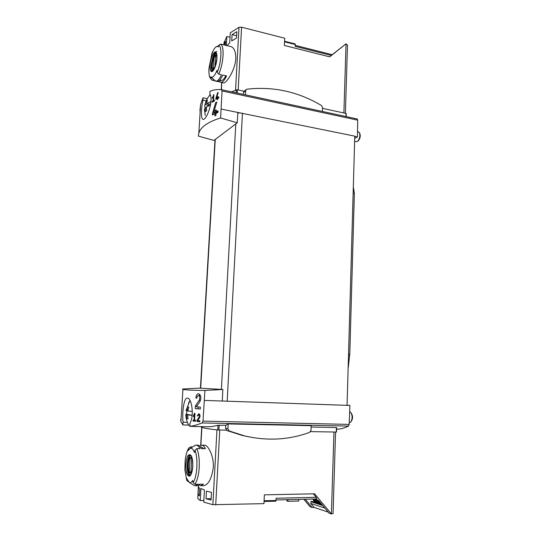 <?xml version="1.0" encoding="UTF-8"?>
<svg xmlns="http://www.w3.org/2000/svg" width="541" height="541" viewBox="0 0 541 541"><rect width="100%" height="100%" fill="white"/><g stroke="black" fill="none" stroke-linecap="round" stroke-linejoin="round"><path stroke-width="0.81" d="M194.388 414.663L194.063 420.141L193.103 420.026L193.042 421.006L195.511 421.304L195.571 420.316L194.557 420.201L194.963 413.317L194.469 413.263L193.259 416.171L193.55 416.665L194.388 414.663L194.882 414.677M182.601 389.006L182.926 389.324C184.522 389.96 191.852 390.332 204.911 390.446L222.845 389.486L199.433 388.134L182.601 389.006M204.911 390.446L203.017 421.135L201.996 422.954C197.107 424.895 193.049 426.01 189.81 426.308L189.945 423.515C194.584 415.015 191.5 397.594 187.348 398.102C183.724 397.513 182.026 413.256 183.034 422.237L182.851 424.949L180.917 421.75L180.721 419.207L181.073 419.214M198.405 395.586C199.879 396.37 200.136 397.933 199.189 400.279L195.389 406L195.233 408.583L200.285 409.037L200.393 407.136L196.383 406.791L199.852 401.713C201.495 397.709 201.049 395.038 198.513 393.706C197.039 393.889 196.153 395.343 195.856 398.081L196.829 398.156C197.012 396.546 197.539 395.694 198.405 395.586L200.528 395.721M198.709 414.683C199.514 415.103 199.663 415.928 199.156 417.165L197.066 420.114L196.985 421.473L199.744 421.777L199.798 420.783L197.634 420.546L199.514 417.929C200.386 415.813 200.136 414.406 198.743 413.696L197.309 415.955L197.864 416.009L198.709 414.683L199.839 414.717M215.805 98.604L215.771 99.226L217.259 98.55L217.191 99.706L217.746 99.47L217.813 98.313L218.814 97.887L218.868 97.022L217.861 97.441L217.915 96.575L216.474 98.056L218.212 92.504L217.597 92.775L215.805 98.604L216.718 98.793M220.606 117.965C208.035 121.867 200.779 126.925 198.831 133.147L198.324 136.095L213.986 140.423L237.235 122.807L220.606 117.965L222.047 90.949L357.736 120.163L357.229 118.979L221.445 89.657M199.893 110.804L200.623 104.379L203.024 97.799L202.895 100.146C201.137 108.538 200.765 119.135 203.031 119.291C206.479 120.785 214.053 100.227 209.813 93.762L209.989 91.314C213.073 89.867 216.84 89.299 221.269 89.617L222.047 90.949M213.33 96.068L213.046 100.863L212.113 101.37L212.058 102.229L214.459 100.978L214.506 100.112L213.526 100.612L213.884 94.587L212.241 98.043L212.525 98.273L213.33 96.068L213.79 96.163M212.424 113.732L212.349 114.935L215.02 113.684L214.892 115.916L215.92 115.476L216.055 113.245L217.962 112.467L218.057 110.79L216.15 111.568L216.251 109.891L215.223 110.337L215.122 112.014L213.607 112.704L216.826 102.039L215.683 102.547L212.424 113.732L214.141 114.083M264.062 501.487L275.91 501.189L276.099 498.234L316.208 497.307L313.293 493.818M206.013 498.741L206.439 491.113L211.484 492.391L211.058 500.1L206.013 498.741L211.139 498.626M198.04 494.548L198.466 487.184L199.798 488.435L199.372 495.887L198.04 494.548L199.446 494.521M223.94 43.091L226.828 36.47L226.314 45.505M226.895 45.647L229.709 42.888L230.277 32.839L238.994 27.32L241.584 27.192L238.189 89.955M230.96 46.614C234.158 47.689 235.775 51.72 235.815 58.705C235.146 70.601 225.807 83.95 223.548 82.868M232.075 34.624L231.717 40.927L236.532 38.026L236.884 31.669L232.075 34.624L236.66 35.767M225.286 45.255L225.502 41.481L224.042 44.917M332.188 54.702L346.037 43.814L329.706 56.859L284.39 45.485L284.715 38.215L241.584 27.192M230.026 37.261L226.828 36.47M314.7 499.275L318.527 500.479L329.124 513.179L331.403 513.95L314.591 493.791L264.36 494.846L263.967 503.644L212.87 504.699L203.727 502.116L204.417 489.95L200.934 488.55L200.244 500.574L197.79 498.444L198.378 485.054M346.098 116.579L346.037 113.461L322.537 108.342M311.143 427.025L336.407 427.539L336.495 432.056L310.588 431.623M203.024 97.799L207.277 98.685M196.741 426.511L207.785 426.768C210.469 426.808 213.884 426.308 218.043 425.273L225.78 425.3L228.18 423.928L311.19 425.672L311.021 430.311L309.675 432.333C288.901 439.975 267.186 441.152 244.525 435.87L229.215 430.974L227.93 428.797L228.18 423.928M189.81 426.308L197.823 426.578M182.851 424.949L188.653 425.064M336.583 429.223C340.512 429.175 344.482 428.127 348.492 426.071L349.188 424.401L349.892 405.419L347.065 405.202M324.857 508.067L310.818 503.448L314.125 507.39L328.259 512.138M222.588 44.599L220.539 44.105L218.821 45.194L218.354 46.878L216.961 46.438L218.632 45.857M212.451 51.895L211.998 53.552C213.627 49.299 215.284 46.925 216.961 46.438M215.365 52.064L216.813 51.456M215.068 80.913L211.673 79.96L210.848 78.492L210.922 76.95C212.755 77.985 214.77 75.814 216.968 70.431L217.218 72.311L218.78 74.185L221.512 74.8C219.43 79.304 217.468 81.421 215.643 81.15L210.821 76.869M216.982 58.09C216.664 65.096 213.053 73.204 211.173 71.331C209.252 69.945 209.901 60.734 212.295 55.304C215.264 49.975 216.826 50.901 216.982 58.09M215.643 81.15L216.887 81.427C218.726 81.698 220.687 79.581 222.784 75.084L226.571 75.936C224.468 80.42 222.479 82.523 220.62 82.252L220.038 82.009L220.14 80.284M217.502 81.454L220.038 82.009M227.599 45.816L222.926 44.646M188.376 481.76L186.726 480.327L186.402 477.96L189.255 482.403L193.536 485.135M189.255 482.403C190.466 482.924 191.636 482.261 192.779 480.415L193.049 482.538L194.76 484.296L197.783 484.249L195.24 485.798L194.226 485.575M194.483 445.757L196.194 445.101C197.546 445.135 198.763 446.318 199.845 448.658L196.85 448.638L194.949 450.382L194.429 452.486C193.218 449.138 191.785 447.792 190.121 448.455L188.052 450.673L188.782 448.056L190.432 446.913L192.582 446.934M192.826 466.518C191.575 475.979 189.607 478.454 186.915 473.943C185.036 469.013 185.786 458.301 188.214 455.265C191.216 453.284 192.752 457.037 192.826 466.518M195.24 485.798L196.626 485.777L199.183 484.229L203.369 484.175L200.785 485.717L203.666 485.676C208.461 484.695 211.673 478.629 213.316 467.471C213.986 455.813 208.001 444.891 204.478 445.175L201.671 445.142C203.044 445.182 204.282 446.366 205.384 448.692L201.232 448.665C200.15 446.332 198.926 445.148 197.566 445.108L196.194 445.101M200.785 485.717L198.716 484.75M199.582 446.102L201.671 445.142M345.388 113.319L347.484 45.065L346.037 43.814L343.88 112.995M237.235 122.807L237.864 112.474L239.906 112.886L237.83 113.076M221.228 109.066L237.864 112.474M204.451 400.421L347.065 405.337L354.774 136.149L239.906 112.886M305.482 499.499L312.157 507.451L310.081 506.748L304.022 499.532M316.898 498.924L316.208 497.307M316.519 498.958L278.771 499.87M314.125 507.39L312.157 507.451M335.569 432.056L333.06 513.558L331.403 513.95L333.953 432.029M222.29 401.037L222.845 389.486M224.481 401.111L222.297 400.996M347.065 405.317L349.892 405.419M248.961 436.871L242.118 435.41L226.902 430.541L225.617 428.384L225.78 425.3M226.294 430.156L217.786 429.967C208.001 428.891 202.51 427.924 201.306 427.065L201.096 426.639M200.244 500.574L203.822 500.486M286.913 499.952L286.872 500.959L287.9 501.318L298.754 501.04L298.808 499.661M287.9 501.318L287.954 499.925M354.707 138.361L357.425 136.941L357.736 120.163M354.768 136.4L357.425 136.941M243.315 94.371L243.409 92.639L244.187 91.273L237.377 89.779L231.534 91.828M329.625 56.839L332.255 54.715L295.217 45.356M331.335 55.473L295.176 46.357L295.224 43.943L284.58 41.244M200.393 447.116L201.59 447.123L203.998 448.685M225.84 75.774C224.096 79.148 222.466 80.71 220.951 80.467L219.632 80.169M185.989 464.225C184.968 477.588 192.008 480.381 192.711 466.477C193.644 452.702 186.598 450.768 185.989 464.225M210.158 65.035C209.266 76.619 216.305 69.769 216.873 58.205C217.678 46.438 210.645 53.904 210.158 65.035M192.069 471.042C186.652 481.794 187.504 448.915 192.353 459.634M191.703 458.612L190.703 457.896L190.114 458.119L189.276 472.036L190.324 472.807L190.872 472.611L191.703 458.612M190.439 474.93C186.557 475.059 187.078 455.623 190.919 455.793M214.635 67.868C209.09 74.577 214.358 47.926 216.894 56.487M214.993 67.003L215.697 55.196L214.108 56.839L213.404 68.599L214.973 67.057M212.944 70.479C209.888 69.613 213.195 52.822 216.346 53.336M191.277 458.119L190.114 458.119M190.905 472.023L189.276 472.036M215.582 57.184L214.108 56.839M313.09 499.309L313.868 501.419L313.347 501.872L311.447 501.27L310.933 501.71L310.818 503.448M245.465 94.837L245.682 90.746L246.094 89.684L247.075 89.164C273.347 86.249 298.138 91.693 321.449 105.495L322.564 107.544L322.422 111.46M213.404 94.844L213.857 94.939M212.241 98.043L212.586 98.11M213.046 100.863L214.202 101.099M212.113 101.37L213.228 101.6M213.526 100.612L214.466 100.809M217.597 92.775L218.091 92.883M217.259 98.55L217.793 98.665M217.861 97.441L218.835 97.651M217.36 96.819L217.895 96.934M217.306 97.684L218.476 98.029M218.584 97.596L218.564 97.948M216.474 98.056L217.813 98.34M215.683 102.547L216.603 102.736M215.426 113.076L215.291 113.738M215.02 113.684L216.015 113.887M216.15 111.568L217.556 111.852L218.023 111.46M215.223 110.337L216.211 110.54M215.122 112.014L216.927 112.379L215.974 113.184L213.607 112.704M216.968 111.73L216.927 112.379M199.697 394.294L199.122 395.613M195.856 398.081L196.829 398.115M195.389 406L196.877 406.048M195.233 408.583L200.292 408.955M198.182 406.947L198.08 408.671M193.259 416.171L193.752 416.185M194.063 420.141L194.557 420.154M193.042 421.006L195.524 421.06M199.595 414.25L199.433 414.704M197.309 415.955L197.864 415.968M197.066 420.114L197.925 420.134M196.985 421.473L199.751 421.662M198.946 420.688L198.899 421.513M192.129 415.346L187.605 414.893L187.998 418.89L186.841 418.693L186.442 414.71L185.834 414.548L186.496 414.264L187.558 406.9L188.714 407.048L187.842 410.998L192.332 411.41M189.708 425.889L188.586 424.976L187.504 422.663M188.444 403.146L190.067 400.59M186.077 410.545L187.855 410.862M196.883 426.443L195.828 426.619M349.662 411.667L350.784 412.425C352.583 415.691 352.556 418.917 350.703 422.095L349.283 422.819M351.265 413.155L351.501 413.513C352.908 416.056 352.888 418.565 351.44 421.04L351.197 421.385M189.965 414.954L186.496 414.264M192.15 415.143L187.605 414.893M186.841 418.693L187.97 418.714M186.442 414.71L189.979 414.805M210.537 105.123L206.331 106.976L206.709 110.594L205.553 111.608L205.174 108.004L204.451 109.404L204.478 110.655M204.451 109.404L205.262 115.429M205.053 108.153L204.802 105.536L206.182 101.235L207.345 100.18L206.54 103.547L210.963 101.607M208.67 96.541L210.239 94.749M357.527 131.449L359.346 132.457C360.401 135.838 359.738 138.868 357.371 141.546L354.619 141.607M359.63 133.1L359.853 133.613C360.671 136.244 360.157 138.604 358.318 140.687L357.899 141.066M206.54 103.547L209.827 104.224L210.801 103.358M207.521 106.273L208.657 105.265L208.731 104M205.499 108.072L206.344 107.321M205.384 104.589L208.657 105.265M206.182 101.235L206.98 101.404M205.174 108.004L206.398 108.254M348.106 368.969L349.804 353.922L354.362 193.387L353.314 186.983M223.94 43.016L223.832 44.869M221.661 82.475L221.249 89.617M238.994 27.32L235.558 90.104M264.096 500.756L276.005 500.466M345.942 116.545L346.037 113.461M336.407 427.539L336.265 432.07M201.996 422.954L348.492 426.071M218.821 45.194C222.243 46.864 221.323 62.932 217.218 72.311M210.848 78.492C209.381 77.099 208.731 73.826 208.907 68.673L211.957 53.201L208.907 68.673C208.941 76.585 209.57 76.011 209.834 77.316L211.666 79.973M220.539 44.105C222.493 45.275 223.325 49.136 223.041 55.689C222.561 62.458 221.141 68.619 218.78 74.185M194.949 450.382C198.331 458.092 197.228 477.216 193.049 482.538M186.672 480.036L184.88 469.865L185.123 460.851C185.739 455.394 186.882 451.316 188.559 448.624M196.85 448.638C198.784 453.29 199.568 459.593 199.216 467.532C198.655 475.417 197.174 481.01 194.76 484.296M212.87 504.699L216.961 429.879M200.677 445.351L201.719 427.295M200.691 388.208L215.244 139.47M221.391 389.398L235.795 123.896M215.717 504.909L219.768 430.048M227.179 401.219L242.442 113.143M203.017 421.135L349.188 424.401M219.159 425.172L218.895 430.027M218.043 425.273L217.786 429.967M183.034 422.237L187.369 422.325M202.895 100.146L206.216 100.836M237.201 93.052L237.377 89.779M236.174 92.829L236.343 89.806M284.559 41.799L295.251 44.511M190.128 475.181L190.013 475.194C185.928 475.62 186.476 455.069 190.506 455.536L190.621 455.542M216.143 53.032L216.86 58.239C216.265 62.959 215.44 66.354 214.371 68.423L212.593 70.648C209.157 70.303 212.789 51.862 216.082 53.018L216.143 53.038M313.557 499.789L319.535 501.69M313.895 500.777L320.543 502.9M313.868 501.419L321.307 503.813M313.347 501.872L322.023 504.665M311.447 501.27L322.037 504.692M310.933 501.71L322.754 505.544M227.93 428.797L225.617 428.384M229.215 430.974L226.902 430.541M245.682 90.746L243.409 92.639M199.189 400.279L200.535 400.326M199.156 417.165L199.879 417.185M348.492 355.43L349.689 355.511M348.539 353.834L349.804 353.922M353.138 193.178L354.362 193.387M353.232 189.83L354.044 189.965M180.917 421.75L182.926 389.324M198.831 133.147L200.623 104.379M224.177 41.853L224.001 44.91M221.824 82.516L221.418 89.644M220.62 82.252L223.541 82.895M227.944 45.863L230.966 46.594M210.922 76.95L213.634 79.574M188.775 448.056C186.956 450.991 185.739 455.252 185.123 460.851L184.88 469.865L186.726 480.327M190.121 448.455L195.186 445.324M197.79 498.444L198.574 484.885M200.86 445.284L201.901 427.37M200.434 388.188L214.987 139.666M336.637 427.606L336.495 432.056M201.333 426.646L201.306 427.065M317.019 498.944L276.025 499.938M221.364 89.63L357.229 118.979M346.152 116.586L346.247 113.61M190.114 475.187L190.946 474.214C191.467 473.72 192.048 471.143 192.704 466.47C192.873 462.007 192.42 458.66 191.358 456.435L190.608 455.536M244.525 435.87L242.118 435.41M246.094 89.684L243.815 91.585M185.834 414.548C185.935 418.254 186.855 421.73 188.586 424.976M189.742 400.922L186.057 410.68M193.739 426.382L195.977 426.639M209.949 94.973C207.271 98.002 205.553 101.519 204.802 105.536"/></g></svg>
